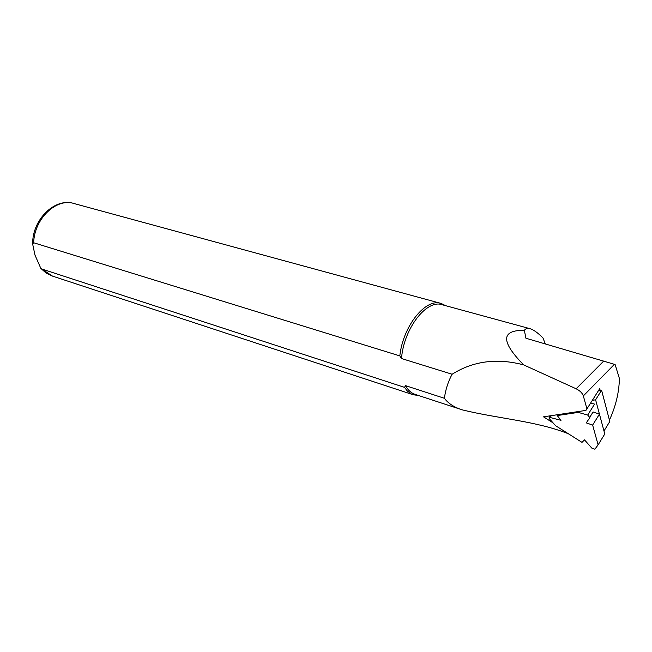 <?xml version="1.0" encoding="UTF-8"?>
<svg xmlns="http://www.w3.org/2000/svg" width="652" height="652" viewBox="0 0 652 652"><rect width="100%" height="100%" fill="white"/><g stroke="black" fill="none" stroke-linecap="round" stroke-linejoin="round"><path stroke-width="0.98" d="M555.594 425.699L582 442.366L584.502 439.88L591.82 448.111L594.885 449.212L598.112 444.86L592.635 425.08L586.254 422.879L589.905 417.582L587.697 415.071L578.251 412.39L557.224 415.56L561.005 420.312L549.106 417.239L549.351 418.714L555.594 425.699M598.112 444.86L604.787 433.971L599.441 414.134L592.635 425.08M578.251 412.39L578.821 411.477M557.794 414.664L557.224 415.56M590.647 403.017L594.567 404.11L587.697 415.071M589.962 416.954L593.076 411.974L599.441 414.134M598.357 390.792L600.199 390.483L599.71 388.649L586.939 408.894L583.336 395.919C582.366 393.083 579.962 390.703 576.14 388.779L523.678 364.9C497.109 357.858 473.254 360.972 452.121 374.24L401.502 358.535L399.823 355.902L33.659 242.756L32.633 243.913L34.972 255.071L40.807 268.322L41.712 268.974L404.501 387.353L405.528 385.642L444.379 398.282C448.315 403.507 454.281 407.37 462.292 409.872C498.462 418.78 535.838 420.874 568.34 433.743M405.528 385.642C407.924 390.035 411.005 392.911 414.762 394.264L415.348 394.452M529.75 328.624L442.349 304.786C426.815 298.844 403.718 328.486 401.502 358.535M542.969 337.956L545.308 343.889L542.969 337.956C537.949 332.911 533.711 329.847 530.255 328.763C527.607 327.972 525.642 328.502 524.363 330.336C500.964 330.034 500.736 341.55 523.678 364.9M609.433 420.108C615.79 406.229 619.107 392.349 619.4 378.478L615.121 364.566L614.404 364.313L583.336 395.919M586.939 408.894L585.928 410.401L543.515 416.832L553.043 422.846M444.379 398.282C445.585 389.513 448.168 381.493 452.121 374.24M445.65 305.69L441.241 303.49C425.854 297.687 403.001 325.87 399.823 355.902M404.501 387.353L407.198 390.841L411.013 393.784L413.107 394.721L418.584 395.519M524.363 330.336L525.919 338.233L614.404 364.313M600.199 390.483L601.592 390.255L609.799 421.51L603.98 430.988L595.594 399.815L601.592 390.255M592.342 400.336L595.594 399.815M551.299 415.65L550.304 417.198M32.633 243.905C32.298 219.52 54.923 197.23 74.149 203.571C56.577 197.556 34.328 218.559 33.659 242.756M41.712 268.974L52.527 276.114M603.833 360.963L576.14 388.779M549.106 417.239L550.003 415.846M414.762 394.264L462.292 409.872M74.149 203.571L440.646 303.327M40.799 268.331L45.901 272.895L51.85 275.894L413.107 394.721"/></g></svg>
